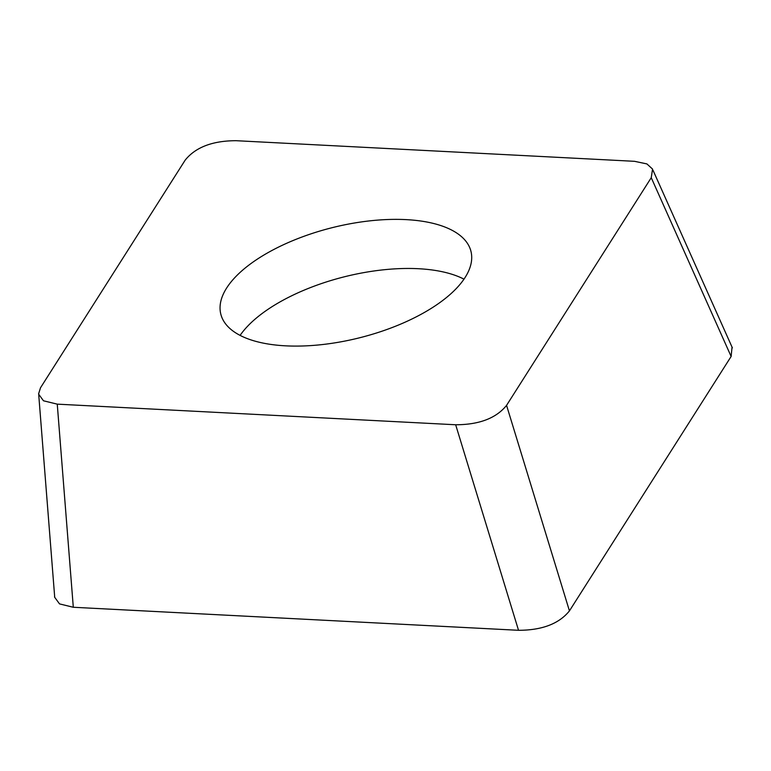 <?xml version="1.0" encoding="UTF-8"?>
<svg xmlns="http://www.w3.org/2000/svg" width="771" height="771" viewBox="0 0 771 771"><rect width="100%" height="100%" fill="white"/><g stroke="black" fill="none" stroke-linecap="round" stroke-linejoin="round"><path stroke-width="1.16" d="M506.566 405.363L651.244 177.696L652.565 169.08L646.888 163.915L634.504 161.312L236.099 140.698C212.574 140.746 195.603 147.222 185.194 160.108L40.516 387.765L38.55 394.039L43.475 400.785L57.256 404.149L455.661 424.763C479.186 424.715 496.158 418.248 506.566 405.363L569.441 610.892L731.13 356.462A36.844 16.21 165.9 0 1 731.053 356.578L569.538 610.738A36.844 16.21 165.9 0 1 569.441 610.892C559.033 623.778 542.061 630.254 518.536 630.302A36.844 16.21 165.9 0 1 518.257 630.283L73.496 607.278A36.844 16.21 165.9 0 1 73.303 607.269L59.521 603.895L54.587 597.149L54.606 595.877M732.045 347.123L731.13 356.462L651.244 177.696M57.256 404.149L73.303 607.269L518.536 630.302L455.661 424.763M456.365 288.45A128.959 56.736 -14.1 0 0 470.956 251.317A128.959 56.736 -14.1 0 0 370.205 220.814A128.959 56.736 -14.1 0 0 235.396 277.02A128.959 56.736 -14.1 0 0 220.805 314.144A128.959 56.736 -14.1 0 0 321.555 344.647A128.959 56.736 -14.1 0 0 456.365 288.45M463.988 279.16A128.959 56.736 -14.1 0 0 247.722 326.104A128.959 56.736 165.9 0 0 240.099 335.395M38.762 395.244L54.702 597.139M652.998 170.227L732.383 347.875"/></g></svg>
